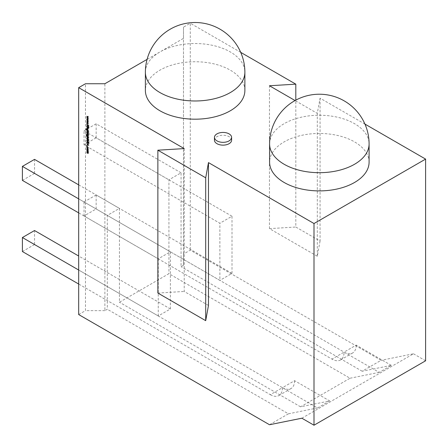 <?xml version="1.0" encoding="UTF-8"?>
<svg xmlns="http://www.w3.org/2000/svg" width="448" height="448" viewBox="0 0 448 448"><rect width="100%" height="100%" fill="white"/><g stroke="black" fill="none" stroke-linecap="round" stroke-linejoin="round"><path stroke-width="0.34" stroke-dasharray="2.24 1.68" d="M244.877 90.462A49.75 28.722 0 0 0 214.166 63.93A49.75 28.722 0 0 0 159.953 70.157A49.75 28.722 0 0 0 145.382 90.462M369.09 162.176A49.75 28.722 0 0 0 338.38 135.643A49.75 28.722 0 0 0 284.166 141.87A49.75 28.722 0 0 0 269.595 162.176M231.605 140.185A8.579 4.95 0 0 0 229.096 136.685A8.579 4.95 0 0 0 219.75 135.61A8.579 4.95 0 0 0 214.452 140.185M208.471 305.463L184.212 291.458L184.212 148.59M294.594 380.677A17.153 9.906 60 0 1 291.043 388.534A17.153 9.906 60 0 1 282.464 387.682L294.594 380.677L329.689 400.938L300.558 406.812L350.045 378.235L168.93 273.672L119.442 302.243L119.442 208.398L107.307 215.404L107.307 309.249L104.882 310.649L104.882 83.742M391.311 365.366L356.216 345.106L344.086 352.106L379.182 372.366L391.311 365.366L362.174 371.235L381.102 360.31L190.277 250.141L183.484 254.061L183.484 265.266L183.484 38.36L147.078 59.382M183.484 265.266L181.059 266.666L181.059 172.822L168.93 179.827L168.93 273.672M329.689 400.938L317.559 407.943L282.464 387.682L34.53 244.535L34.53 230.53M300.558 406.812L119.442 302.243M270.334 394.688A17.153 9.906 -120 0 0 278.914 395.534A17.153 9.906 -120 0 0 282.464 387.682L270.334 394.688L78.686 284.038M317.559 407.943L288.428 413.812L107.307 309.249M379.182 372.366L350.045 378.235M301.874 418.214L413.47 353.786L381.102 360.31M269.506 424.738L288.428 413.812M362.174 371.235L181.059 266.666M240.727 52.36L190.277 23.234L190.277 250.141M183.484 254.061L183.484 27.154L190.277 23.234M183.484 27.154L183.484 38.36M364.935 124.074L320.068 98.168L317.302 113.378L295.07 100.542M320.068 98.168L320.068 241.035L295.809 227.03L295.809 100.139M425.6 360.791L413.47 353.786M78.686 314.569L85.478 310.649L85.478 83.742M104.882 310.649L85.478 310.649M320.068 241.035L317.302 256.245L269.466 228.626L269.466 85.758M269.466 228.626L295.809 227.03M317.302 256.245L317.302 113.378M157.87 293.054L184.212 291.458M356.216 345.106A17.153 9.906 60 0 1 352.666 352.957A17.153 9.906 60 0 1 344.086 352.106L96.152 208.964L84.022 215.964L331.957 359.111A17.153 9.906 -120 0 0 340.536 359.957A17.153 9.906 -120 0 0 344.086 352.106L331.957 359.111M22.4 251.541L34.53 244.535M84.022 215.964L84.022 201.958L219.878 280.392L219.878 223.25L84.022 144.81L84.022 130.805L168.93 179.827M96.152 208.964L96.152 194.953L232.008 273.392L219.878 280.392M96.152 194.953L84.022 201.958M78.686 270.026L158.256 315.969L170.386 308.969L78.686 256.021M84.022 144.81L96.152 137.81L232.008 216.244L219.878 223.25M96.152 137.81L96.152 123.799L181.059 172.822M96.152 123.799L84.022 130.805M22.4 180.387L34.53 173.382L119.442 222.404L170.386 251.821L158.256 258.821L78.686 212.884M78.686 198.873L107.307 215.404M78.686 184.867L119.442 208.398M34.53 173.382L34.53 159.376M232.008 273.392L232.008 216.244M170.386 308.969L170.386 251.821M158.256 315.969L158.256 258.821M87.147 116.396L86.778 116.357M87.018 116.217L88.194 116.497M88.435 116.357L88.194 116.715M87.416 116.474L88.194 117.74M88.435 117.634L88.077 117.611M87.416 117.566L88.194 118.787M88.435 118.647L88.194 119M88.435 118.86L87.287 117.639M87.136 117.477L86.845 117.46M87.018 117.314L87.926 117.443M88.038 117.382L87.287 116.547M87.147 118.922L86.778 118.888M87.018 118.748L88.194 119.028M88.435 118.888L88.194 119.246M87.416 119L88.194 120.266M88.435 120.159L88.077 120.137M87.416 120.092L88.194 121.318M88.435 121.178L88.194 121.526M88.435 121.386L87.287 120.17M87.136 120.002L86.845 119.986M87.018 119.84L87.926 119.974M88.038 119.907L87.287 119.078M87.147 121.453L86.778 121.414M87.018 121.274L88.194 121.554M88.435 121.414L88.194 121.772M87.416 121.531L88.194 122.797M88.435 122.69L88.077 122.668M87.416 122.623L88.194 123.844M88.435 123.704L88.194 124.057M88.435 123.917L87.287 122.696M87.136 122.534L86.845 122.517M87.018 122.371L87.926 122.5M88.038 122.438L87.287 121.604M87.158 123.463L87.074 123.883L87.158 123.463M86.778 125.625L87.954 124.986L86.778 124.387M87.018 124.247L88.715 125.507M88.962 125.367L88.715 125.709M88.962 125.569L88.155 125.182M88.222 125.143L88.715 126.644M88.962 126.504L88.715 126.93M88.962 126.79L88.105 125.21M87.018 126L88.435 127.019L86.778 126.14M87.018 126.689L88.435 127.506L88.463 128.346L87.746 128.542L87.018 128.122L88.29 128.212L87.914 127.434L86.778 126.829M88.071 128.828L88.222 128.486M88.194 128.262L87.769 128.61M87.774 130.659L86.878 130.082L86.47 129.074L86.918 128.498L86.649 129.158L87.22 130.133L87.018 129.366L87.735 128.94L88.463 130.206L88.077 130.766M88.222 130.346L88.194 130.978M88.435 130.838L88.194 131.18M88.435 131.04L88.015 130.799M87.282 130.413L86.772 130.144M86.402 129.298L86.677 128.839M87.018 129.366L87.489 129.08M87.64 129.186L87.192 129.478L87.735 130.435L88.29 130.122L87.724 129.136L86.951 129.618M87.494 130.575L88.206 130.172M87.018 130.883L89.012 131.83L88.183 131.555L88.463 132.384L87.724 132.815L86.951 130.922M87.746 132.826L88.222 132.524M86.996 131.533L87.282 131.034L86.962 131.55M87.483 132.754L88.29 132.278L87.73 131.292L87.17 131.628L87.724 132.614L88.206 132.328M88.004 131.533L87.73 131.292L86.929 131.768M87.018 132.748L88.435 133.571L88.413 134.333L87.982 133.543L86.778 132.888M87.948 133.566L88.178 134.109M87.018 133.7L88.435 134.719L86.778 133.84M87.774 136.461L86.878 135.884L86.47 134.882L86.918 134.305L86.649 134.96L87.22 135.94L87.018 135.173L87.735 134.742L88.463 136.007L88.077 136.567M88.222 136.147L88.194 136.786M88.435 136.646L88.194 136.987M88.435 136.847L88.015 136.601M87.282 136.214L86.772 135.946M86.402 135.1L86.677 134.641M87.018 135.173L87.489 134.882M87.64 134.988L87.192 135.279L87.735 136.237L88.29 135.923L87.724 134.938L86.951 135.419M87.494 136.377L88.206 135.974M87.018 136.483L89.012 137.838L88.172 137.351L88.463 138.141L87.746 138.342L87.018 137.721L88.01 138.27L88.29 138.006L87.914 137.234L86.778 136.623M88.071 138.628L88.222 138.281M88.194 138.062L87.769 138.41M88.088 139.401L87.018 138.583L88.262 139.014L88.194 139.462M88.435 139.401L89.012 139.731L88.766 139.871M89.012 139.731L88.766 140.073M89.012 139.933L88.368 139.642M88.435 139.602L88.194 140.028M88.962 140.594L87.539 139.983L87.17 140.291L88.962 142.033L87.786 141.355L86.968 140.185L87.377 139.72L88.715 140.734M86.929 140.431L87.478 140.017M86.968 140.185L87.136 139.86M88.57 143.27L88.564 142.492L87.494 142.85L87.153 141.613M86.968 141.91L87.394 141.473L87.248 141.859M87.494 141.719L86.929 142.162M87.17 142.022L87.254 142.794M88.312 142.425L88.021 142.38M88.558 142.285L88.766 143.242M89.012 143.102L88.682 143.506L89.012 143.102M87.494 142.85L87.881 142.822M87.64 143.976L88.715 145.186M88.962 145.074L88.603 145.062M87.018 144.771L87.601 144.827M87.64 144.799L87.64 144.122M87.842 144.01L87.842 144.81L88.581 144.844L87.73 144.071M87.158 145.443L87.074 145.863L87.158 145.443M88.043 148.204L88.29 147.745L87.735 146.726L87.17 147.101L87.321 147.952L86.996 146.994L87.718 146.513L88.222 148.002M86.929 147.241L87.646 146.776M86.979 146.602L87.472 146.653M88.228 149.044L88.228 150.293L87.724 150.226L86.996 148.954L87.724 148.529L87.987 149.184M88.038 150.399L88.222 149.946M88.228 150.293L87.696 150.242M86.996 148.954L87.483 148.669M87.64 148.775L87.17 149.055L87.724 150.024L88.29 149.705L87.724 148.73L86.929 149.195M87.483 150.164L88.206 149.75M88.043 151.088L86.778 150.36M87.018 150.22L88.194 151.178M88.435 151.038L88.194 151.379M88.435 151.239L88.122 151.138M88.189 151.099L88.15 151.581M88.39 151.441L88.222 151.956M88.122 152.141L88.463 151.816L88.222 153.082M87.931 153.182L88.463 152.942L88.088 153.384M87.724 153.138L86.951 152.701M87.018 152.46L88.189 152.863M87.545 153.042L88.29 152.807L88.026 152.197M87.881 152.062L86.951 151.581M87.018 151.34L88.194 151.738M87.573 151.861L88.29 151.682L88.094 151.155M145.382 72.257A49.75 28.722 180 0 1 159.953 51.946A49.75 28.722 180 0 1 230.306 51.946A49.75 28.722 180 0 1 244.877 72.257M269.595 143.97A49.75 28.722 180 0 1 284.166 123.659A49.75 28.722 180 0 1 354.519 123.659A49.75 28.722 180 0 1 369.09 143.97M340.536 359.957L352.666 352.957M278.914 395.534L291.043 388.534"/><path stroke-width="0.67" d="M145.382 90.462A49.75 28.722 0 0 0 176.092 117.001A49.75 28.722 0 0 0 230.306 110.774A49.75 28.722 0 0 0 244.877 90.462L244.877 72.257A49.75 28.722 180 0 1 230.306 92.568A49.75 28.722 180 0 1 159.953 92.568A49.75 28.722 180 0 1 145.382 72.257L145.382 90.462M269.595 162.176A49.75 28.722 0 0 0 300.306 188.714A49.75 28.722 0 0 0 354.519 182.487A49.75 28.722 0 0 0 369.09 162.176L369.09 143.97A49.75 28.722 180 0 1 354.519 164.276A49.75 28.722 180 0 1 284.166 164.276A49.75 28.722 180 0 1 269.595 143.97L269.595 162.176M216.966 140.885A8.579 4.95 0 0 0 226.313 141.96A8.579 4.95 0 0 0 231.605 137.385A8.579 4.95 0 0 0 229.096 133.885A8.579 4.95 0 0 0 219.75 132.81A8.579 4.95 0 0 0 214.452 137.385A8.579 4.95 0 0 0 216.966 140.885M214.452 137.385L214.452 140.185A8.579 4.95 0 0 0 216.966 143.69A8.579 4.95 0 0 0 226.313 144.76A8.579 4.95 0 0 0 231.605 140.185L231.605 137.385M87.483 148.669L88.222 149.946L87.987 150.433L87.483 150.366L86.75 149.094L87.483 148.669L86.962 148.971M88.222 149.946L88.038 150.399M86.75 145.678L87.074 145.863L86.75 145.678M88.122 142.682L87.254 142.99L86.727 142.05L87.153 141.613L87.254 142.794L88.312 142.425L88.766 143.242L88.441 143.646L88.323 142.632L87.254 142.99L87.881 142.822M86.974 141.988L87.153 141.613M87.248 141.859L86.929 142.162M87.494 142.85L88.021 142.38M88.766 143.242L88.441 143.646L88.57 143.27M88.318 143.399L88.732 143.007M88.469 142.548L88.071 142.638M88.194 139.255L88.766 139.871L88.194 140.028L86.778 138.723L88.194 139.255M88.222 136.147L88.194 136.987L86.632 136.024L86.229 135.022L86.677 134.445L86.402 135.1L87.046 136.119L86.778 135.313L87.489 134.882L88.077 136.567M86.677 134.641L86.402 135.1M86.985 135.19L87.489 134.882M88.654 134.837L88.642 135.201L88.642 134.831M87.214 131.074L88.766 132.171L87.937 131.695L88.222 132.524L87.483 132.955L86.962 131.55M88.222 132.524L87.707 132.826M88.222 128.486L87.5 128.682L86.778 128.262L88.043 128.352L86.778 126.829L88.194 127.646L88.071 128.828M87.769 128.61L88.194 128.262M88.654 127.137L88.642 127.501L88.642 127.131M86.75 123.698L87.074 123.883L86.75 123.698M86.778 118.927L88.194 119.028L87.175 119.14L88.194 120.266L87.175 120.232L88.194 121.526L86.778 120.025L87.797 120.047L86.834 118.894M205.705 177.806L205.705 320.673L208.471 305.463L208.471 162.596L205.705 177.806L157.87 150.192L184.212 148.59L78.686 87.662L78.686 314.569L269.506 424.738L301.874 418.214L314.003 425.219L425.6 360.791L425.6 159.096L364.935 124.074M208.471 162.596L314.003 223.524L314.003 425.219M86.778 116.396L88.194 116.497L87.175 116.614L88.194 117.74L87.175 117.706L88.194 119L86.778 117.494L87.797 117.522L86.834 116.362M86.778 121.453L88.194 121.554L87.175 121.671L88.194 122.797L87.175 122.763L88.194 124.057L86.778 122.55L87.797 122.578L86.834 121.419M86.778 124.589L88.715 125.507L87.976 125.283L88.715 126.93L87.847 125.322L86.778 125.894L87.713 125.126L86.951 124.488M86.778 126.342L88.194 127.159L86.951 126.241M88.222 130.346L88.194 131.18L86.632 130.222L86.229 129.214L86.677 128.638L86.402 129.298L87.046 130.318L86.778 129.506L87.489 129.08L88.077 130.766M86.677 128.839L86.402 129.298M86.985 129.388L87.489 129.08M86.778 133.09L88.194 133.711L88.172 134.473L86.951 132.989M86.778 134.042L88.194 134.859L86.951 133.941M88.222 138.281L87.5 138.482L86.778 138.062L87.769 138.41L88.043 138.146L86.778 136.623L88.766 137.777L87.926 137.491L88.071 138.628M87.769 138.41L88.194 138.062M87.136 139.86L88.715 140.734L87.298 140.123L86.929 140.431L88.715 142.173L87.545 141.495L86.727 140.325L87.377 139.72M87.478 140.017L86.929 140.431M86.778 143.002L88.715 145.214L86.778 145.13L87.399 144.939L87.399 143.926L86.778 143.002M87.472 146.653L88.222 148.002L87.886 148.557L88.043 147.885L87.489 146.866L86.929 147.241L87.08 148.092L86.75 147.134L87.472 146.653L86.979 146.602M88.222 148.002L88.105 148.434M87.797 148.338L88.206 147.795M87.646 146.776L86.929 147.241M88.222 153.082L87.545 153.244L86.778 152.802L88.043 152.947L86.778 151.682L88.043 151.822L86.778 150.36L88.194 151.178L88.088 153.384M87.545 153.042L88.189 152.863M87.326 152.001L88.194 151.738M147.078 59.382L104.882 83.742L85.478 83.742L78.686 87.662M295.07 100.542L269.466 85.758L295.809 84.162L240.727 52.36M314.003 223.524L425.6 159.096M295.809 100.139L295.809 84.162M205.705 320.673L157.87 293.054L157.87 150.192M78.686 270.026L22.4 237.535L22.4 251.541L78.686 284.038M22.4 237.535L34.53 230.53L78.686 256.021M78.686 198.873L22.4 166.382L22.4 180.387L78.686 212.884M22.4 166.382L34.53 159.376L78.686 184.867M88.194 116.553L87.175 116.614M88.077 117.611L87.175 117.706M88.194 119.078L87.175 119.14M88.077 120.137L87.175 120.232M88.194 121.61L87.175 121.671M88.077 122.668L87.175 122.763M88.088 125.182L86.778 125.894M88.463 128.346L87.746 128.542M88.01 128.47L88.29 128.212L88.01 128.47M87.31 130.39L86.878 130.082M86.47 129.074L86.918 128.498M87.018 129.315L87.13 128.979M87.724 129.136L87.192 129.478L87.724 129.136M87.735 130.435L88.29 130.122L87.735 130.435M87.494 130.575L88.043 130.262L87.483 129.276L86.951 129.618L87.494 130.575L88.206 130.172M87.64 129.186L86.951 129.618M88.11 132.91L87.746 132.826M86.996 131.533L87.282 131.034M87.724 132.614L88.29 132.278L87.724 132.614M87.73 131.292L87.17 131.628L87.73 131.292M87.662 131.331L86.929 131.768L87.483 132.754L88.043 132.418L87.489 131.432L86.929 131.768M88.206 132.328L87.483 132.754M88.29 134.047L87.982 133.543M87.31 136.198L86.878 135.884M86.47 134.882L86.918 134.305M87.018 135.122L87.13 134.786M87.724 134.938L87.192 135.279L87.724 134.938M87.735 136.237L88.29 135.923L87.735 136.237M87.494 136.377L88.043 136.063L87.483 135.078L86.951 135.419L87.494 136.377L88.206 135.974M87.64 134.988L86.951 135.419M88.463 138.141L87.746 138.342M88.01 138.27L88.29 138.006L88.01 138.27M87.539 139.983L87.17 140.291L87.539 139.983M86.968 141.91L87.394 141.473M87.494 141.719L87.17 142.022M87.758 142.598L88.262 142.24M89.012 143.102L88.682 143.506M88.564 143.259L88.81 142.962L88.564 143.259M88.603 145.062L86.778 145.13M87.601 144.95L88.34 144.984L87.601 144.15L87.601 144.95M88.038 148.198L88.29 147.745L88.038 148.198M87.735 146.726L87.17 147.101L87.735 146.726M86.996 146.927L87.114 146.558M88.228 150.293L87.724 150.226M86.996 148.915L87.091 148.574M87.724 148.73L87.17 149.055L87.724 148.73M87.724 150.024L88.29 149.705L87.724 150.024M87.483 150.164L88.043 149.845L87.483 148.87L86.929 149.195L87.483 150.164L88.206 149.75M87.64 148.775L86.929 149.195M88.463 152.942L87.786 153.104M87.791 152.902L88.29 152.807L87.791 152.902M87.741 151.754L88.29 151.682L87.741 151.754M244.877 72.257A49.75 49.75 0 0 0 170.257 29.176A49.75 49.75 0 0 0 145.382 72.257M369.09 143.97A49.75 49.75 0 0 0 294.47 100.884A49.75 49.75 0 0 0 269.595 143.97"/></g></svg>
